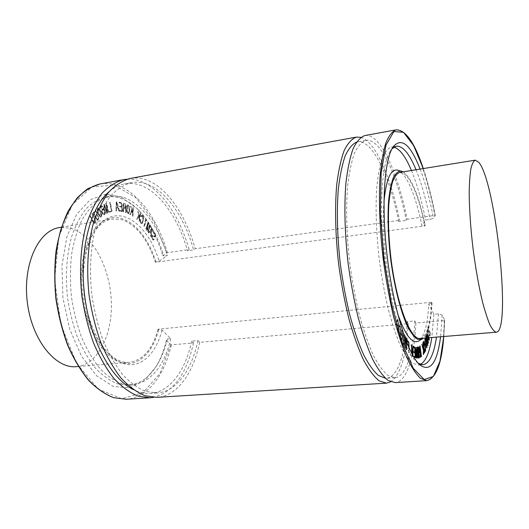 <?xml version="1.0" encoding="UTF-8"?>
<svg xmlns="http://www.w3.org/2000/svg" width="529" height="529" viewBox="0 0 529 529"><rect width="100%" height="100%" fill="white"/><g stroke="black" fill="none" stroke-linecap="round" stroke-linejoin="round"><path stroke-width="0.4" stroke-dasharray="2.65 1.98" d="M397.735 330.804L398.41 324.244L398.092 320.918L397.61 320.243L397.233 321.07L396.076 326.552L397.491 319.357L398.192 320.329L398.694 322.776L397.491 330.513M397.2 330.539L398.119 324.27L397.801 320.951L397.319 320.27L396.935 321.096L396.076 326.552M395.778 326.578L397.186 319.384L398.694 322.776M398.403 322.802L397.444 330.83M400.01 336.504L400.493 329.574L400.109 326.281L399.62 325.752L399.289 326.717L398.317 332.721L399.574 324.859L400.724 327.98L399.765 336.292M399.474 336.318L400.195 329.6L399.62 325.752M399.329 325.778L398.489 333.171M398.198 333.191L398.317 332.721M398.026 332.741L398.754 326.069L399.488 324.885M399.197 324.912L400.724 327.98M400.433 328L399.712 336.53M404.156 340.577L404.348 336.933L403.925 335.34L403.435 335.188L403.21 338.732L403.653 340.385L404.447 340.55L403.944 340.359L403.501 338.712L403.971 335.022M404.348 336.933L404.447 340.55M404.943 337.747L404.493 344.326L404.063 345.053L403.64 344.644L403.078 340.868L403.958 344.187L404.632 341.099L404.321 341.45L403.839 340.96L403.349 339.34L403.184 336.338L403.667 334.149M402.893 343.281L402.787 340.888L403.667 344.207L404.341 341.126L404.03 341.476L403.548 340.987L403.058 339.367L402.893 336.358L403.475 334.143L404.526 336.51L404.645 340.537L404.202 344.353L403.772 345.08L403.349 344.67L403.184 343.261M407.079 343.308L406.927 349.51L406.808 349.94L406.583 349.55L406.298 341.35M406.748 339.413L406.722 349.887M406.437 349.907L406.583 349.55M406.292 349.57L406.51 349.001M406.219 349.021L406.259 339.922M406.166 341.007L405.359 347.712L405.379 338.944M405.968 339.942L405.598 347.553M405.069 347.732L405.234 347.328M404.943 347.348L405.108 338.216M405.247 336.98L405.161 346.072L405.935 340.418M405.611 339.552L405.445 346.045M405.161 346.072L405.703 339.81M406.55 341.992L406.431 348.095L406.305 338.196M406.722 348.075L406.847 342.746M406.431 348.095L406.576 342.065M409.109 348.062L408.99 352.955L408.864 347.513M407.588 340.464L408.745 342.719L409.076 352.942M408.791 352.962L408.58 346.872M416.343 352.982L415.906 353.61L416.151 356.553L417.057 357.26M415.12 347.004L415.483 347.255M415.205 347.275L415.649 348.565M415.371 348.585L415.794 350.178M415.516 350.198L415.84 350.793M415.563 350.813L416.006 352.149L416.991 352.208M416.396 347.143L417.103 358.093M428.622 337.747L427.862 335.644L428.239 334.03L428.874 337.727M428.854 339.142L427.974 334.05L427.597 335.664L429.112 339.122M428.08 337.793L426.513 333.316L427.419 335.148L427.849 333.316L427.386 329.646L429.336 340.028M428.345 337.773L426.777 333.29L427.677 335.128L428.106 333.296L427.604 329.574L429.065 337.714M430.269 335.452L429.892 336.067L429.396 334.963L429.449 334.513L429.885 335.254L430.123 334.791L429.667 331.531L428.761 332.205L428.278 331.22L427.954 329.018L428.411 326.433L429.072 328.139L428.47 327.233L428.186 327.841L428.358 330.632L428.748 331.379L429.588 330.724L430.368 333.64L430.269 335.452L429.627 336.094L429.469 335.326M429.204 335.353L429.396 334.963M429.138 334.983L429.396 334.645M429.138 334.672L429.528 334.639M429.27 334.659L429.885 335.254M429.621 335.274L430.183 333.647M429.925 333.667L429.403 331.551L428.761 332.205M428.497 332.225L427.69 329.045L427.756 327.292L428.411 326.433M428.146 326.453L428.999 327.517M428.741 327.537L429.072 328.139M428.662 328.099L428.192 327.259L428.133 329.005M427.868 329.025L428.45 331.399L429.118 331.081M428.887 331.068L429.33 330.751L429.793 331.69L430.011 335.472M426.301 337.938L426.103 335.168L427.974 341.641L426.367 333.706L428.596 343.043M426.916 337.892L426.519 336.517L426.764 337.905M426.936 338.904L426.519 336.517M426.255 336.537L427.921 344.551M427.657 344.571L427.961 345.053M426.063 337.958L425.832 336.232L426.268 337.945M425.799 337.978L425.772 336.51M425.508 336.537L427.591 343.81M426.566 337.919L426.242 334.897L427.154 337.872M427.326 343.83L426.407 338.567M427.392 337.852L426.605 333.667L427.591 337.833M424.873 338.256L427.055 347.665M423.722 340.954L425.045 345.12L425.534 349.1L425.111 351.487M424.522 349.292L425.171 350.476M423.656 341.886L423.775 343.004M423.511 343.023L424 345.02M423.736 345.04L424.033 345.397M422.783 342.607L424.721 352.823M423.729 349.457L423.729 347.784M423.458 347.804L423.722 354.199M421.706 344.121L422.043 344.214M421.772 344.24L423.537 348.842M423.266 348.862L423.266 348.016M419.795 345.999L421.441 356.797M420.515 352.962L420.595 351.368M420.324 351.388L420.291 357.399M418.571 346.7L418.928 346.845M418.657 346.872L420.337 352.228M420.066 352.248L420.112 351.355M417.745 347.903L417.328 349.338L417.546 352.691L418.294 355.984M418.022 356.004L418.684 357.234M417.54 346.991L418.816 352.393L418.651 358.146M413.909 356.486L415.04 356.81M413.665 351.699L415.06 352.155M413.202 347.084L413.222 346.574M413.268 346.488L414.895 347.401M414.617 347.421L415.133 357.69M412.117 349.834L412.706 355.25M412.448 355.442L412.508 353.392M412.838 346.006L412.944 356.116L412.435 354.761M412.666 356.136L412.779 356.592M412.494 356.612L412.554 355.838M412.27 355.858L412.084 354.106M411.178 344.756L411.602 345.146M411.324 345.166L411.998 348.743M411.714 348.763L412.898 349.411M412.957 355.686L412.944 356.116M401.749 339.387L402.245 333.244L401.861 331.114L401.577 330.797L401.306 331.18L400.797 337.33L401.18 339.466L401.471 339.777L402.04 339.36L401.762 339.75L401.471 339.439L401.094 337.304L401.868 330.77L402.536 333.224L402.04 339.36M401.418 340.14L400.863 337.363L401.445 330.275L401.762 329.898L402.212 330.4L402.761 333.164L402.192 340.246L401.861 340.636L401.121 340.167L400.572 337.39L400.638 333.336L401.471 329.917L402.47 333.191L402.404 337.191L401.901 340.266L401.571 340.663L401.121 340.167M428.748 303.93L431.995 302.866L431.677 302.224L158.092 329.21L158.64 329.739L161.993 330.063L170.847 338.692L167.369 339.016L166.324 340.451L171.35 344.888L193.488 342.904L191.729 341.126L197.925 340.564L199.671 342.349L408.223 323.682L407.092 321.625L414.789 320.931L415.9 322.994L444.261 320.455L444.651 320.171L442.171 315.033L438.422 313.842L433.873 314.266L428.748 303.93C427.73 324.766 424.271 337.185 418.379 341.179M397.577 313.525C387.479 284.02 381.25 233.024 383.955 201.966M397.424 170.133C406.021 171.991 415.84 195.657 421.924 225.618L425.594 220.024L430.051 219.416L433.529 218.213L435.268 215.462L434.858 215.402L407.112 219.264L406.292 220.395L398.754 221.439L399.607 220.309L195.214 248.769L193.634 249.9L187.544 250.746L189.144 249.615L167.402 252.644L162.76 255.586L163.871 256.062L167.296 255.586L159.143 261.167L155.367 262.258L424.985 225.87L425.21 225.526L421.924 225.618M433.873 314.266L431.823 337.489M420.495 364.395L418.036 365.089L412.336 363.073C408.256 359.37 404.083 353.108 399.818 344.293C395.58 334.063 391.599 321.797 387.876 307.494C384.404 292.286 381.521 276.231 379.24 259.336C376.324 233.355 375.451 210.013 376.628 189.309C377.766 176.818 379.551 166.622 381.984 158.72C384.715 152.286 387.83 148.398 391.321 147.049L393.953 147.115M411.423 170.497C416.978 184.013 421.706 200.524 425.594 220.024M92.43 213.577L92.086 213.432L92.086 213.994L94.889 219.826L95.246 221.334L94.889 222.53L94.069 222.769L93.21 221.777L90.406 215.964L90.023 216.11L92.899 222.259L94.546 223.555L95.18 223.132L95.703 221.334L92.251 213.372M92.463 213.339L92.013 213.65M92.218 213.617L95.458 221.301L95.094 222.497L94.069 222.769M94.281 222.735L90.247 215.792M90.459 215.759L90.023 216.11M90.234 216.07L94.003 223.469M94.215 223.436L95.392 223.099L95.703 221.334M95.908 221.301L92.635 213.544M95.723 210.205L95.385 210.013L95.359 210.562L97.898 216.632L98.182 218.153L97.766 219.264L96.933 219.376L96.119 218.285L93.587 212.228L93.19 212.314L95.789 218.708L97.495 220.196L98.639 218.213L95.551 209.98M95.762 209.947L95.299 210.218M95.511 210.185L98.394 218.113L97.977 219.231L96.933 219.376M97.144 219.343L93.428 212.043M93.64 212.003L93.19 212.314M93.402 212.281L96.833 220.044M97.045 220.011L98.242 219.852L98.639 218.213M98.844 218.179L95.928 210.172M103.664 209.801L104.458 211.216L104.702 213.141L104.18 214.232L103.267 214.014L102.196 210.74L102.738 209.61L103.664 209.801L102.533 209.643L101.991 210.78L102.229 212.479L103.062 214.047L103.75 214.357L104.491 213.174L104.253 211.256L103.459 209.834M101.165 205.675L100.543 206.561L100.589 208.281L100.894 208.591L100.966 207.077L101.568 206.27L102.639 207.117L103.704 209.484L102.216 209.041L101.581 210.112L101.813 212.632L102.937 214.741L104.239 214.893L104.907 213.67L104.392 210.218L102.851 206.561L101.456 205.569L100.543 206.561M100.755 206.528L100.589 208.281M100.794 208.247L101.105 208.558L101.026 208.148M101.237 208.115L101.178 207.044L101.773 206.237L102.851 207.084L103.704 209.484M103.915 209.451L102.778 208.869L101.793 210.079L102.018 212.592L103.142 214.708L104.451 214.86L105.112 213.637L104.603 210.185L103.056 206.528L101.376 205.642M106.554 203.771L106.098 203.288L105.84 203.916L107.043 211.693L104.372 204.531L103.717 204.472L106.078 213.723L104.358 205.741L107.447 213.24L106.422 204.875L108.372 212.413L108.762 212.552L106.759 203.738L106.309 203.255L105.879 203.486M106.091 203.453L105.84 203.916M106.045 203.883L107.043 211.693M107.248 211.653L104.372 204.531M104.577 204.492L104.134 204.214M104.345 204.181L103.882 204.22M104.087 204.187L103.717 204.472M103.922 204.439L106.078 213.723M106.289 213.69L104.358 205.741M104.563 205.702L107.043 212.909M107.248 212.876L107.447 213.24M107.658 213.2L106.422 204.875M106.627 204.842L108.511 212.665M108.716 212.632L106.759 203.738M110.158 202.614L109.86 202.217L109.748 202.719L111.427 210.84L109.219 211.884L109.483 212.175L111.85 211.243L110.025 202.296M110.23 202.257L109.953 202.686L111.427 210.84M111.632 210.8L109.225 211.626M109.424 211.845L109.695 212.142L111.85 211.243M112.055 211.21L110.363 202.581M125.399 207.937L124.956 204.326L123.879 204.015L123.317 205.523L124.196 207.547L125.604 207.904L123.594 206.799M123.793 206.766L123.707 204.353L124.084 203.982L125.155 204.293L125.604 207.904M124.222 203.434L123.317 203.605L122.907 205.331L123.614 207.626L123.217 207.923L123.045 211.765L123.449 211.871L123.469 209.015L124.057 208.148L125.426 208.591L125.558 212.374L125.783 212.85L125.975 212.506L125.512 204.161L124.427 203.401L123.522 203.572L123.105 205.298L123.614 207.626M123.812 207.593L123.217 207.923M123.416 207.89L123.059 209.107M123.257 209.074L123.092 210.363M123.29 210.33L123.045 211.765M123.654 211.838L123.528 210.84M123.726 210.806L123.495 209.524M123.693 209.491L123.469 209.015M123.674 208.981L124.11 208.102L125.426 208.591M125.624 208.558L125.638 212.698M125.842 212.665L126.18 212.473L125.915 205.113L125.71 204.121L124.427 203.401M151.823 229.117L150.051 231.318L151.129 233.058L152.021 229.09L151.32 233.024L150.243 231.292L152.021 229.09M152.213 229.236L151.684 228.376L148.378 232.634L148.623 233.084L149.793 231.649L151.023 233.626L150.864 236.602L152.405 229.202L152.088 228.468M152.279 228.442L151.684 228.376M151.876 228.349L148.444 232.41M148.636 232.383L148.689 233.024M148.887 232.998L149.793 231.649M149.991 231.623L151.023 233.626M151.221 233.6L150.6 236.04M150.791 236.007L150.725 236.569M151.149 236.311L152.405 229.202M154.885 233.296L153.999 232.449L153.245 233.084L154.726 233.778L155.09 234.869L154.534 236.39L152.55 235.101L151.79 235.63L151.598 237.382L152.094 239.022L153.046 240.073L153.999 239.538L154.005 239.022L153 239.392L152.306 238.625L152.074 236.225L152.623 235.815L154.699 237.071L155.46 235.008L155.076 233.269L154.19 232.423L153.311 232.806M153.774 233.448L154.151 233.183M154.349 233.157L155.09 234.869M155.288 234.836L154.726 236.364L152.55 235.101M152.742 235.074L151.988 235.597L151.79 237.349L153.046 240.073M153.238 240.047L153.999 239.538M154.197 239.505L154.005 239.022M154.078 238.85L153.727 238.969M153.926 238.943L153.198 239.359L151.955 237.528M152.154 237.501L152.689 235.782L153.489 236.39M153.747 236.41L154.699 237.032L155.427 236.529L155.652 234.982L155.076 233.269M150.104 225.995L149.575 225.103L147.214 229.533L148.345 223.357L147.915 222.471L145.739 228.984L146.07 229.15L147.849 223.774L146.85 230.651L149.575 226.22L147.803 231.59L148.008 232.171L150.302 225.962L149.991 225.209M150.19 225.175L149.773 224.997M149.972 224.97L149.575 225.103M149.767 225.07L147.214 229.533M147.406 229.5L148.345 223.357M148.543 223.324L148.318 222.934M148.517 222.901L148.153 222.603M148.345 222.57L147.935 222.471L145.739 228.984M145.931 228.951L146.262 229.123L147.849 223.774M148.041 223.747L146.712 229.976M146.91 229.95L146.85 230.651M147.049 230.618L149.575 226.22M149.767 226.187L147.796 231.867M147.988 231.841L148.318 232.006L150.302 225.962M145.984 220.249L145.64 219.78L143.895 226.366L144.245 226.802L145.997 219.932M146.09 219.661L145.753 219.621M145.951 219.588L144.08 226.643L144.443 226.769L146.176 220.216M142.44 215.7L141.448 215.343L140.853 216.348L141.137 216.969L141.726 216.05L142.281 216.196L142.89 217.75L142.718 220.54L141.957 222.663L140.998 222.815L140.516 219.74L140.125 219.707L140.152 221.982L140.932 223.417L141.64 223.741L143.088 220.943L143.247 217.75L142.632 215.667L141.448 215.343M141.646 215.31L140.853 216.348M141.051 216.315L141.223 216.844M141.422 216.811L141.726 216.05M141.924 216.017L142.48 216.169L142.89 217.75M143.081 217.717L142.916 220.507L142.156 222.63L141.197 222.782L140.489 221.691M140.681 221.658L140.522 220.051M140.588 219.482L140.245 219.475M140.324 219.674L140.35 221.949L141.131 223.383L142.255 223.476L143.286 220.91L143.445 217.717L142.632 215.667M140.397 213.928L140.013 213.577L139.438 217.393L137.811 211.481L138.671 215.534L136.502 218.953L136.832 219.33L138.849 216.308L139.187 221.512L140.377 213.637M140.45 213.418L140.112 213.405M140.311 213.372L139.438 217.393M139.636 217.359L138.142 211.686M138.234 211.395L137.831 211.785M138.029 211.752L138.671 215.534M138.869 215.501L136.502 218.953M137.031 219.304L138.849 216.308M139.048 216.282L139.299 218.298M139.497 218.265L139.187 221.512M139.385 221.486L140.595 213.895M133.222 208.049L132.819 207.798L132.594 211.937L130.564 206.125L131.688 210.231L129.876 214.43L130.233 214.728L131.926 210.992L132.719 216.288L133.176 207.752M133.374 207.718L133.037 207.593M133.235 207.56L132.898 207.593M133.096 207.56L132.594 211.937M132.799 211.904L130.828 206.389M131.027 206.356L130.696 206.151M130.894 206.118L130.564 206.125M130.762 206.092L130.531 206.588M130.729 206.555L131.688 210.231M131.886 210.198L129.876 214.43M130.432 214.695L131.926 210.992M132.124 210.959L132.541 212.923M132.746 212.889L132.719 216.288M132.918 216.262L133.42 208.016M127.423 206.178L128.23 205.384L129.03 206.932L129.255 209.735L128.983 212.294L128.408 213.127L127.377 211.554L127.423 206.178L126.94 208.776L127.178 211.587L128.21 213.161L128.778 212.327L129.056 209.768L128.825 206.965L128.025 205.417L127.225 206.211M128.031 204.776L126.9 205.609L126.504 208.578L126.848 211.878L128.342 213.842L129.083 212.909L129.466 209.96L129.136 206.667L128.031 204.776M127.046 211.845L128.54 213.809L129.281 212.876L129.665 209.927L129.334 206.634L127.833 204.67L127.099 205.576L126.848 211.878M119.137 202.177L119.19 202.852L121.326 203.407L121.644 206.581L119.395 206.495L121.696 207.256L121.948 210.377L121.782 210.84L119.739 210.496L119.673 211.031L122.02 211.521L122.364 210.463L121.591 202.964L118.992 202.25M119.19 202.21L119.025 202.713M119.23 202.68L121.326 203.407M121.525 203.367L121.644 206.581M121.849 206.548L119.428 206.27M119.666 206.7L121.696 207.256M121.901 207.223L121.901 210.74M122.106 210.707L119.633 210.568M119.838 210.535L119.673 211.031M119.871 210.998L122.285 211.322M122.49 211.289L121.789 202.931L119.342 202.144M116.572 202.726L116.44 207.381L117.855 207.434L116.777 202.686L118.06 207.401L116.645 207.348L116.777 202.686M116.863 202.27L116.453 201.734L116.162 202.237L115.99 211.025L116.354 210.939L116.433 208.056L118.04 208.115L119.23 211.117L117.061 202.237L116.453 201.734M116.651 201.701L116.162 202.237M116.367 202.204L115.93 210.727M116.559 210.906L116.433 208.056M116.631 208.023L118.04 208.115M118.245 208.082L118.827 210.978M119.025 210.945L119.131 211.283M119.435 211.084L119.17 210.747M119.375 210.714L117.061 202.237M99.28 209.12L101.356 214.867L100.788 216.579L99.935 216.011L98.645 213.332L97.852 210.244L98.189 208.651L99.28 209.12L97.977 208.684L97.64 210.284L99.723 216.044L100.808 216.506L101.145 214.906L99.075 209.153M97.746 208.029L97.191 210.066L98.057 213.67L99.597 216.711L101.039 217.154L101.588 215.111L100.728 211.547L99.201 208.492L98.103 207.864L97.402 210.033L98.268 213.637L99.802 216.678L100.887 217.293L101.793 215.078L100.94 211.514L99.406 208.459L97.951 207.996M170.847 338.692C164.01 366.491 151.201 381.905 132.409 384.94L121.531 383.618C114.085 380.701 106.832 375.603 99.756 368.31C92.952 359.813 86.921 349.557 81.664 337.555C77.009 324.76 73.604 311.184 71.435 296.829C70.073 282.367 70.106 268.362 71.527 254.813C73.729 241.872 77.102 230.452 81.651 220.54C86.756 211.726 92.562 204.994 99.075 200.339L109.311 196.378C132.733 192.053 156.617 219.304 167.296 255.586M161.993 330.063C155.784 354.972 139.471 370.135 121.657 362.894C104.583 356.348 88.264 328.152 84.27 295.222C80.196 262.305 89.222 230.948 104.2 220.408C123.905 205.834 148.92 227.305 159.143 261.167M431.677 302.224C430.586 324.588 426.731 336.662 420.112 338.448M399.772 172.388L404.976 174.272C412.752 182.062 419.418 199.261 424.985 225.87M158.092 329.21C152.623 349.107 143.114 360.13 129.565 362.279C110.098 364.574 87.53 334.533 82.848 295.394C77.942 256.281 92.582 221.598 112.016 219.039L122.159 219.753C136.707 225.235 147.776 239.399 155.367 262.258M76.421 366.643C98.434 364.62 113.08 333.667 111.275 300.168C109.682 266.669 92.132 233.957 70.245 228.105L59.387 227.569M158.64 329.739C152.464 354.132 136.363 368.905 118.84 361.776C102.024 355.329 86.002 327.716 82.088 295.486C78.107 263.27 86.981 232.548 101.733 222.16C121.115 207.818 145.779 228.726 155.876 261.915M167.369 339.016C165.108 348.439 161.9 356.725 157.748 363.886C150.163 376.853 140.469 383.961 128.679 385.198L117.742 383.882C110.27 380.979 102.976 375.894 95.875 368.62C89.044 360.143 82.993 349.914 77.723 337.938C73.062 325.176 69.643 311.634 67.481 297.305C65.279 275.219 66.647 255.057 71.574 236.827C75.389 225.718 80.157 216.473 85.896 209.081C92.033 202.911 98.612 198.891 105.628 197.026C117.365 195.327 128.474 199.836 138.968 210.549C149.773 221.929 158.072 237.104 163.871 256.062M166.324 340.451C163.99 350.198 160.671 358.781 156.372 366.207L144.437 380.662L129.704 387.85L113.252 386.428L96.576 375.722L81.453 356.103L69.722 329.19L62.931 297.867L61.959 265.816L66.839 236.84L76.771 214.086L90.366 199.612L105.979 194.189L122.007 197.535L137.071 208.631C148.239 220.395 156.802 236.046 162.76 255.586M193.488 342.904C186.717 373.851 173.413 392.002 153.569 397.365M127.02 179.219C152.736 177.446 177.744 209.213 189.144 249.615M191.729 341.126C185.487 370.393 170.093 392.141 150.348 393.391C144.774 393.761 139.074 392.485 133.235 389.569M109.153 191.663C114.072 187.471 119.243 184.879 124.679 183.874C150.21 179.067 176.078 210.192 187.544 250.746M197.925 340.564C191.802 369.916 176.607 391.724 157.053 392.961L145.554 391.407C137.666 388.134 129.942 382.421 122.384 374.281C115.097 364.792 108.617 353.339 102.937 339.916C97.898 325.606 94.175 310.424 91.775 294.369C89.222 270.154 90.644 246.527 95.689 226.743C99.65 214.384 104.63 204.115 110.627 195.948C117.054 189.137 123.945 184.714 131.298 182.684C156.577 177.923 182.221 209.206 193.634 249.9M199.671 342.349C193.349 373.097 177.479 396.089 156.934 397.352M130.451 178.399C156.868 173.697 183.437 206.495 195.214 248.769M408.223 323.682C406.536 355.019 400.711 374.406 390.733 381.845M360.884 137.335C375.537 141.521 390.845 177.42 399.607 220.309M414.789 320.931C413.275 353.134 406.1 376.946 394.846 377.686L388.048 375.53C383.221 371.55 378.301 364.798 373.295 355.27C368.349 344.207 363.734 330.903 359.449 315.37C355.481 298.832 352.235 281.362 349.722 262.953C346.574 235.26 345.867 208.558 347.573 186.618C349.127 173.003 351.415 161.887 354.443 153.265C357.802 146.235 361.585 141.951 365.777 140.403C380.331 137.639 397.094 174.709 406.292 220.395M407.092 321.625C405.393 353.729 397.901 377.475 386.302 378.235L385.35 378.242M356.52 142.122L357.353 141.917C372.35 139.074 389.47 175.932 398.754 221.439M415.9 322.994C414.372 356.718 406.9 381.859 395.07 382.612M364.997 135.53C380.232 132.984 397.616 171.839 407.112 219.264M431.995 302.866C431.155 321.136 428.358 332.9 423.61 338.163M403.29 171.813C411.767 178.352 419.067 196.252 425.21 225.526M438.422 313.842L436.478 337.105M418.227 363.264L416.402 361.843C404.791 351.911 390.832 308.764 384.722 258.668C378.559 208.578 381.674 163.23 390.534 150.672L392.022 148.761M416.032 169.749C421.514 183.312 426.189 199.863 430.051 219.416M442.171 315.033L440.584 336.768M420.099 169.088C425.329 182.796 429.806 199.168 433.529 218.213M170.761 344.723L159.996 373.414L143.101 392.663L121.617 398.773L98.202 389.086L76.586 363.271L60.941 324.508L54.606 279.537L58.831 236.966L72.361 204.518L92.106 186.876L114.343 185.137L135.755 197.687L153.813 221.446L166.84 252.829M171.35 344.888C164.486 375.233 147.677 397.94 126.193 399.25M100.166 183.933C127.787 178.994 155.381 211.038 167.402 252.644M444.651 320.171L443.791 336.504L444.664 320.23M423.273 168.572C427.895 182.366 431.889 197.998 435.268 215.462M444.261 320.455C443.447 354.562 437.245 379.974 426.771 380.655M396.042 129.856C409.572 127.284 425.673 167.085 434.858 215.402M78.345 366.485L129.565 362.279M61.417 227.239L112.016 219.039M118.84 361.776L121.657 362.894M101.733 222.16L104.2 220.408M109.311 196.378L105.628 197.026M132.409 384.94L128.679 385.198M138.968 210.549L137.071 208.631M157.748 363.886L156.372 366.207M131.298 182.684L124.679 183.874M157.053 392.961L150.348 393.391M365.777 140.403L357.353 141.917M394.846 377.686L386.302 378.235M396.267 146.183L391.321 147.049M423.041 364.739L418.036 365.089M416.402 361.843L419.953 365.003M390.534 150.672L393.212 146.751M435.274 215.435C431.902 197.991 427.908 182.373 423.293 168.572"/><path stroke-width="0.79" d="M403.971 335.022L404.639 336.907M403.667 334.149L404.288 334.665L404.943 337.747M406.298 341.35L406.259 339.922L406.166 341.007M405.379 338.944L405.551 336.98L405.611 339.552M405.108 338.216L405.472 336.966M405.935 340.418L406.305 338.196L406.55 341.992M405.703 339.81L406.113 338.415M406.847 342.746L407.046 339.406L407.079 343.308M406.576 342.065L406.973 339.393M408.864 347.513L408.838 342.997L407.462 340.689L408.824 342.104L409.109 348.062M408.58 346.872L408.838 342.997M408.553 343.023L407.502 341.007M407.211 341.026L407.462 340.689M417.064 353.008L417.255 357.273L416.429 356.533L416.184 355.038L416.416 352.942L417.064 353.008L416.343 352.982M417.057 357.26L416.786 353.035M416.951 358.047L415.979 355.091L416.092 352.572L415.265 347.196L416.283 352.129L416.991 352.208L416.819 347.632L417.586 357.736L416.673 358.067L416.144 357.439L415.649 353.451L416.092 352.572M415.814 352.598L415.834 352.023M415.556 352.043L415.602 350.489M415.325 350.509L415.463 348.948M415.186 348.968L415.265 347.196M416.713 352.175L416.607 347.242M417.103 358.093L416.673 358.067M428.874 337.727L429.112 339.122L428.622 337.747M429.065 337.714L429.27 340.14L428.345 337.773M428.867 339.975L428.08 337.793M427.591 337.833L428.503 343.195L426.916 337.892M428.113 343.004L426.936 338.904M426.764 337.905L427.842 345.463L426.063 337.958M427.544 345.47L425.799 337.978M426.268 337.945L427.591 343.81L426.566 337.919M426.407 338.567L426.301 337.938M427.154 337.872L428.239 341.622L427.392 337.852M427.002 347.269L425.104 338.21L427.002 347.269M426.691 347.956L424.813 338.871L425.071 338.243M425.607 351.23L425.104 351.216L424.648 349.709L424.708 349.067L425.356 350.648L425.6 348.922L424.47 342.488L423.921 341.86L423.822 345.265L423.557 342.494L423.987 340.927L425.309 345.1L425.607 351.23M424.833 351.236L424.648 349.709M424.377 349.729L424.496 349.173M425.204 350.535L425.6 348.922M425.336 348.942L423.914 341.873M423.65 345.616L423.822 345.265M423.557 345.285L423.286 342.514L423.987 340.927M424.694 352.479L423.729 347.784L423.564 354.304L423.537 349.715L421.904 344.531L423.537 348.842L423.021 342.567L424.694 352.479M424.331 353.008L423.729 349.457M423.359 354.509L423.537 353.941M423.266 353.961L423.537 349.715M423.266 349.735L421.904 344.531M423.266 348.016L423.537 346.607M423.273 346.627L422.783 342.607M421.428 356.447L420.595 351.368L420.119 357.386L420.297 353.048L418.77 347.05L420.337 352.228L420.052 345.973L421.428 356.447M421.031 356.883L420.515 352.962M419.907 357.63L420.105 357.029M419.828 357.049L420.297 353.048M420.026 353.068L418.77 347.05M420.112 351.355L420.443 350.132M420.171 350.152L419.715 346.178L420.052 345.973M418.294 355.984L417.606 349.319L417.857 347.784L418.413 349.14L419.1 355.779L418.842 357.333L418.294 355.984M418.684 357.234L418.611 352.44L417.745 347.903M418.928 358.126L418.188 356.572L417.599 352.724L417.771 346.971L418.512 348.558L419.094 352.374L418.928 358.126M418.651 358.146L417.91 356.592L417.321 352.744L417.388 348.803M417.11 348.823L417.54 346.991M414.24 357.273L414.174 356.46L415.325 356.758L415.113 352.962L413.857 352.043L413.942 351.673L415.06 352.155L414.822 348.413L413.46 346.555L414.895 347.401L415.529 357.425L414.147 357.121M413.87 357.141L414.114 356.559M415.047 356.777L415.113 352.962M414.835 352.982L413.903 352.334M414.776 352.03L414.749 347.943M414.471 347.963L413.499 347.11M415.133 357.69L413.962 357.293M412.706 355.25L412.084 349.59L412.878 350.172L412.732 355.29M412.508 353.392L412.6 350.191L412.117 349.834M412.435 354.761L411.39 344.868L411.998 348.743L412.898 349.411L413.129 345.999L412.957 355.686M412.084 354.106L411.397 345.212M411.112 345.232L411.178 344.756M412.627 349.206L412.99 346.231M423.61 338.163L418.379 341.179C412.018 344.114 405.082 334.897 397.577 313.525M383.955 201.966C386.084 179.51 390.574 168.896 397.424 170.133L403.29 171.813M431.823 337.489C429.548 352.307 425.772 361.274 420.495 364.395M393.953 147.115C399.825 148.874 405.65 156.663 411.423 170.497M478.871 162.39C495.858 182.531 511.609 331.385 496.328 332.199C494.41 331.795 492.281 329.329 489.94 324.806C487.52 319.093 485.06 311.508 482.56 302.059C478.771 286.315 475.564 268.249 472.939 247.87C470.565 227.457 469.316 209.134 469.19 192.906C469.329 183.107 469.884 175.125 470.85 168.963C472.02 163.977 473.488 161.034 475.247 160.148L478.871 162.39M496.328 332.199L420.112 338.448C410.53 340.134 396.479 303.884 390.898 257.868C388.683 238.215 387.982 220.514 388.802 204.756C389.615 195.221 390.924 187.411 392.73 181.335C394.773 176.382 397.114 173.4 399.772 172.388L475.247 160.148M61.417 227.239L59.387 227.569C38.557 230.393 22.542 264.288 27.303 302.158C31.826 340.061 55.538 369.011 76.421 366.643L78.345 366.485M153.569 397.365L150.216 397.768L138.148 396.148C129.876 392.756 121.782 386.851 113.854 378.42C106.217 368.601 99.426 356.731 93.481 342.818C88.204 327.987 84.316 312.242 81.816 295.592C79.171 270.464 80.719 245.959 86.055 225.433C90.234 212.612 95.485 201.959 101.799 193.482C108.551 186.406 115.785 181.804 123.495 179.668L127.02 179.219M133.235 389.569C111.11 378.724 90.003 340.008 84.574 295.063C79.072 250.124 90.287 207.494 109.153 191.663M390.733 381.845L386.514 383.141L156.934 397.352L144.986 395.718C136.786 392.306 128.759 386.368 120.896 377.904C113.312 368.032 106.567 356.116 100.649 342.144C95.399 327.246 91.517 311.436 89.017 294.713C86.359 269.486 87.847 244.894 93.104 224.303C97.23 211.441 102.408 200.762 108.65 192.265C115.329 185.183 122.483 180.581 130.114 178.458L130.451 178.399M386.514 383.141L379.253 380.92C374.096 376.813 368.858 369.837 363.535 359.991C358.278 348.545 353.392 334.771 348.856 318.67C344.67 301.53 341.271 283.405 338.653 264.308C335.393 235.577 334.751 207.871 336.682 185.11C338.408 170.986 340.907 159.454 344.194 150.507C347.824 143.214 351.884 138.743 356.374 137.104L360.884 137.335M385.35 378.242L378.414 375.471C373.52 371.179 368.568 364.236 363.568 354.648C358.642 343.599 354.06 330.433 349.834 315.158C345.933 298.951 342.752 281.858 340.306 263.892C337.251 236.866 336.596 210.773 338.329 189.151C339.889 175.694 342.177 164.598 345.199 155.876C348.551 148.662 352.327 144.08 356.52 142.122M423.273 168.572L413.625 145.515L403.501 132.296L393.893 131.542L386.011 145.052L381.144 172.857L380.311 212.453L383.915 258.575L391.513 304.221L401.855 342.468L413.281 368.31L424.179 379.538L433.33 376.496L439.976 361.221L443.791 336.504C441.715 363.628 436.035 378.341 426.771 380.655L395.07 382.612L388.008 380.364C382.983 376.238 377.871 369.216 372.661 359.317C367.51 347.811 362.696 333.964 358.232 317.784C354.093 300.558 350.714 282.347 348.089 263.158C344.809 234.294 344.075 206.475 345.86 183.636C347.48 169.465 349.867 157.9 353.022 148.94C356.52 141.64 360.447 137.183 364.805 135.563L364.997 135.53M422.03 339.32L417.573 339.347C414.326 337.277 410.96 332.933 407.475 326.314C400.519 311.297 394.065 285.693 390.514 257.914C388.127 236.575 387.486 217.617 388.597 201.046C389.635 191.174 391.222 183.358 393.358 177.599C395.738 173.162 398.423 170.979 401.418 171.059M436.478 337.105C433.925 354.377 429.449 363.588 423.041 364.739L418.227 363.264M392.022 148.761L396.267 146.183C402.781 145.68 409.367 153.536 416.032 169.749M440.584 336.768C437.205 362.901 430.328 372.31 419.953 365.003C408.124 354.919 393.761 310.292 387.426 258.344C381.039 206.403 384.186 159.52 393.212 146.751C401.537 137.024 410.497 144.47 420.099 169.088M150.216 397.768L126.193 399.25L113.728 397.696C105.192 394.369 96.86 388.564 88.72 380.278C80.891 370.611 73.948 358.933 67.884 345.239C62.528 330.638 58.607 315.132 56.12 298.72C53.535 273.956 55.267 249.774 60.888 229.487C65.279 216.797 70.754 206.244 77.32 197.82C84.336 190.777 91.841 186.168 99.822 183.993L100.166 183.933M426.771 380.655L420.469 378.314C415.953 374.082 411.298 366.914 406.51 356.817C401.756 345.087 397.259 330.975 393.034 314.49C389.079 296.948 385.786 278.413 383.155 258.893C379.789 229.533 378.704 201.278 379.941 178.147C381.164 163.818 383.108 152.147 385.78 143.134C388.782 135.814 392.201 131.39 396.042 129.856L364.805 135.563M126.193 399.25L113.623 397.682C105.033 394.343 96.662 388.531 88.508 380.232C80.666 370.565 73.716 358.893 67.659 345.212C62.303 330.625 58.382 315.139 55.895 298.746C54.348 282.241 54.414 266.252 56.094 250.786C58.666 236.033 62.587 223 67.864 211.699C73.769 201.648 80.487 193.951 88.006 188.602L99.822 183.993L123.495 179.668M356.374 137.104L130.114 178.458M423.293 168.572C414.696 142.671 405.617 129.764 396.042 129.856"/></g></svg>
